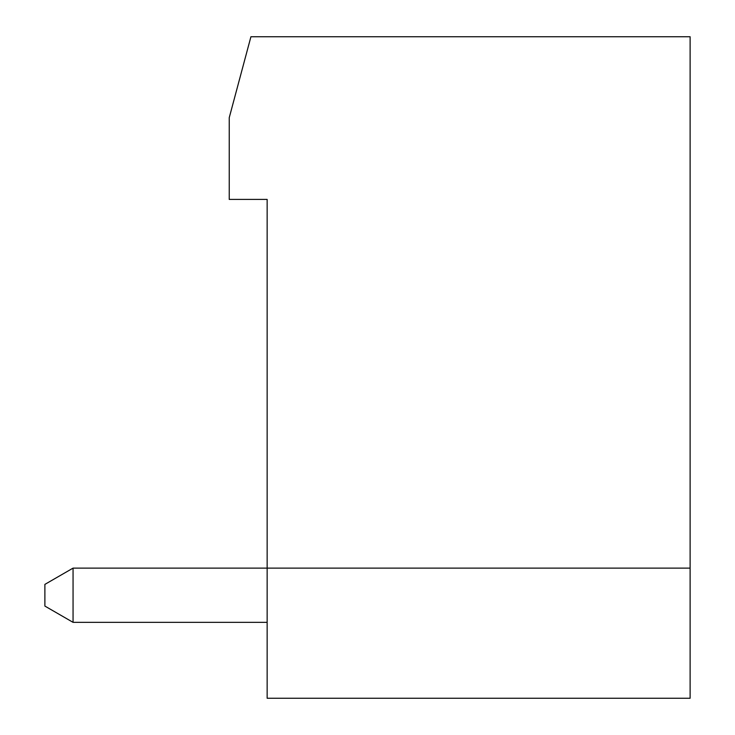<?xml version="1.0" encoding="UTF-8"?>
<svg xmlns="http://www.w3.org/2000/svg" width="735" height="735" viewBox="0 0 735 735"><rect width="100%" height="100%" fill="white"/><g stroke="black" fill="none" stroke-linecap="round" stroke-linejoin="round"><path stroke-width="1.1" d="M267.145 622.343L73.059 622.343L44.881 606.072L44.881 584.389L73.059 568.118L267.145 568.118L267.145 698.25L690.119 698.25L690.119 36.75L250.92 36.75L229.237 117.692L229.237 199.415L267.145 199.415L267.145 568.118L690.119 568.118M73.059 568.118L73.059 622.343"/></g></svg>
